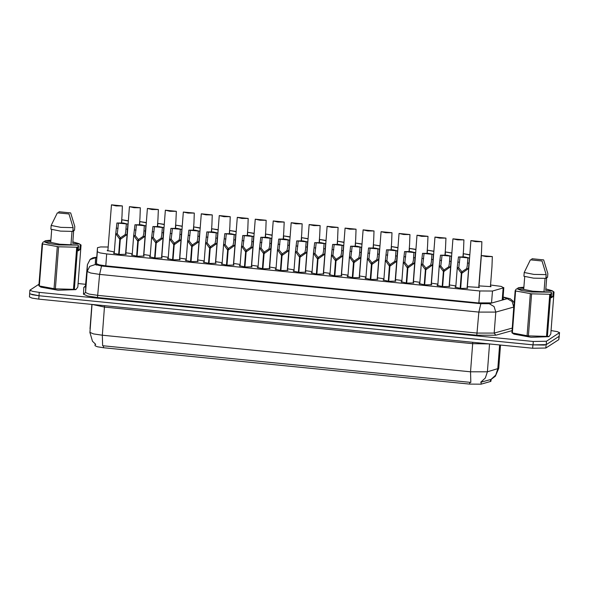 <?xml version="1.0" encoding="UTF-8"?>
<svg xmlns="http://www.w3.org/2000/svg" width="589" height="589" viewBox="0 0 589 589"><rect width="100%" height="100%" fill="white"/><g stroke="black" fill="none" stroke-linecap="round" stroke-linejoin="round"><path stroke-width="0.88" d="M467.129 287.682L467.754 288.271L460.812 288.433L454.988 287.145L455.776 286.806M449.157 285.893L449.775 286.482L442.84 286.652L437.009 285.363L437.796 285.024M431.177 284.112L431.803 284.701L424.86 284.862L419.037 283.574L419.824 283.235M413.206 282.322L413.831 282.911L406.889 283.073L401.065 281.785L401.853 281.446M395.234 280.533L395.852 281.122L388.917 281.292L383.086 279.996L383.873 279.665M377.254 278.744L377.88 279.333L370.937 279.503L365.114 278.214L365.902 277.875M359.283 276.963L359.908 277.552L352.966 277.713L347.142 276.425L347.93 276.086M341.311 275.173L341.929 275.762L334.994 275.924L329.163 274.636L329.95 274.297M323.332 273.384L323.957 273.973L317.015 274.143L311.191 272.847L311.979 272.516M305.36 271.603L305.986 272.184L299.043 272.354L293.219 271.065L294.007 270.726M215.486 262.665L216.111 263.254L209.169 263.416L203.345 262.127L204.133 261.788M233.465 264.454L234.083 265.035L227.148 265.205L221.317 263.916L222.105 263.577M143.591 255.516L144.217 256.105L137.274 256.267L131.45 254.978L132.238 254.639M161.563 257.305L162.189 257.886L155.246 258.056L149.422 256.767L150.21 256.429M179.542 259.086L180.16 259.675L173.225 259.845L167.394 258.549L168.182 258.218M197.514 260.875L198.14 261.464L191.197 261.626L185.373 260.338L186.161 259.999M251.437 266.235L252.063 266.824L245.12 266.994L239.296 265.698L240.084 265.367M269.409 268.024L270.034 268.613L263.092 268.775L257.268 267.487L258.056 267.148M287.388 269.814L288.006 270.403L281.071 270.565L275.24 269.276L276.027 268.937M125.619 253.726L126.237 254.315L119.302 254.477L113.471 253.189L114.259 252.85M478.791 286.843L479.417 287.432L467.202 286.703M455.842 285.908L449.23 284.914M437.87 284.119L431.258 283.125M419.891 282.337L413.279 281.336M401.919 280.548L395.307 279.554M383.947 278.759L377.335 277.765M365.968 276.97L359.356 275.976M347.996 275.188L341.384 274.194M330.024 273.399L323.413 272.405M312.045 271.61L305.433 270.616M222.178 262.679L215.567 261.678M168.255 257.312L161.644 256.318M150.276 255.53L143.664 254.529M132.304 253.741L125.693 252.747M204.199 260.89L197.587 259.896M186.227 259.101L179.616 258.107M240.15 264.461L233.538 263.467M258.122 266.25L251.51 265.256M276.101 268.039L269.49 267.045M294.073 269.828L287.461 268.827M114.332 251.952L107.161 250.561L107.949 250.229M490.453 286.004L491.071 286.593L478.864 285.864M108.192 247.027L100.645 246.916L97.516 247.704L97.369 251.731L99.99 252.887L106.697 253.911L479.799 291.003L492.478 291.01L503.654 287.822L501.232 286.423L490.527 285.002M95.123 343.939L95.057 345.75L97.413 346.796L103.45 347.716L469.683 384.131L481.095 384.138L490.887 381.341L491.189 379.353M97.516 247.697L96.316 263.276L97.516 247.697M103.45 347.716L103.598 345.846L102.641 345.772L102.353 335.229L470.515 371.836L487.412 371.843L485.365 378.02L480.712 382.261L491.167 379.368L495.378 376.209L498.743 368.339L500.532 345.051M544.604 345.066L532.905 344.867L39.036 295.766L29.921 293.889M103.598 345.846L470.802 382.379L470.515 371.836L472.68 343.689L104.518 307.083L92.201 304.454M559.241 336.172L558.806 339.632L545.841 348.04L532.647 348.246L38.778 299.138L32.049 298.115L29.45 296.952L29.7 293.675M503.013 299.411L503.713 298.969L503.006 298.38M551.083 330.576L557.223 331.578L559.55 332.675L546.474 341.274L533.273 341.473L39.257 292.358L32.528 291.334L29.929 290.171L39.014 284.156M78.079 283.537L85.891 284.318M559.55 332.675L559.108 336.282L546.209 344.653L533.016 344.852L38.999 295.737L32.27 294.706L29.671 293.543L29.929 290.171M96.544 263.695L99.166 264.859L105.88 265.875L477.951 302.871L490.63 302.879M121.651 222.878L121.886 219.785L128.306 220.993M128.321 220.794L121.886 219.785M121.989 216.148L122.387 205.951L116.107 205.936L111.439 204.862L107.89 251.017M122.387 205.951L111.439 204.862M118.647 254.419L119.81 239.311L115.738 233.7L116.946 222.988L123.234 223.01L127.894 224.078L127.106 233.332L126.709 234.79L120.296 239.355L119.133 254.463M120.296 239.355L120.612 237.676L125.177 234.636L125.788 231.654L126.363 223.923L118.485 223.143L117.263 233.848L120.259 237.639L118.963 254.448M119.81 239.311L120.259 237.639M127.894 224.078L126.363 223.923M118.485 223.143L116.946 222.988M553.255 291.607L552.857 296.746L551.171 297.843L551.562 292.696L550.612 294.301L547.38 336.297L548.992 336.562L550.818 334.066L554.05 292.07L552.07 290.708L553.726 291.805M517.716 288.846L517.775 288.08L518.681 287.675L523.879 287.233M545.819 288.919L552.07 290.708M532.051 258.755L543.676 259.911L532.051 258.755L531.411 259.955M543.676 259.911L547.822 273.561L547.534 277.316L546.717 277.235L545.708 290.37L552.43 291.032M518.681 287.675L523.805 288.19M551.562 292.696L550.737 292.129L531.536 291.96L521.582 290.487L516.987 288.772L516.089 289.17L515.132 290.775L515.589 290.973L512.356 332.969L511.907 332.77L515.132 290.775M550.612 294.301L531.609 293.852L515.589 290.973M547.38 336.297L546.511 336.363L549.743 294.367M531.609 293.852L528.377 335.848L527.059 335.715L530.291 293.72M548.801 336.672L531.064 337.254L513.88 334.132L511.907 332.77M528.377 335.848L546.511 336.363M512.356 332.969L527.059 335.715M541.99 261.008L530.358 259.852L541.99 261.008L546.136 274.658L533.848 274.415L524.195 272.471L523.901 276.226L533.56 278.17L545.848 278.406L546.136 274.658M530.358 259.852L524.195 272.471M524.696 276.594L523.709 289.442L516.987 288.772M550.737 292.129L532.684 291.216L523.709 289.442M544.022 291.459L545.016 278.494M552.857 296.746L551.267 296.591M80.244 244.575L79.846 249.721L78.16 250.811L78.558 245.672L77.601 247.27L74.369 289.265L75.981 289.53L77.807 287.034L81.039 245.039L79.059 243.677L80.715 244.774M44.712 241.814L44.771 241.048L45.67 240.651L50.868 240.202M72.815 241.888L79.059 243.677M59.04 211.731L70.673 212.887L59.04 211.731L58.407 212.923M70.673 212.887L74.818 226.529L74.523 230.284L73.713 230.203L72.705 243.338L79.419 244.001M45.67 240.651L50.794 241.159M78.558 245.672L77.733 245.098L58.525 244.928L48.57 243.456L43.984 241.74L43.078 242.145L42.128 243.743L42.577 243.942L39.345 285.937L38.896 285.739L42.128 243.743M77.601 247.27L58.598 246.82L42.577 243.942M74.369 289.265L73.507 289.339L76.739 247.336M58.598 246.82L55.366 288.816L54.048 288.684L57.28 246.688M75.79 289.641L58.053 290.23L40.877 287.101L38.896 285.739M55.366 288.816L73.507 289.339M39.345 285.937L54.048 288.684M68.979 213.976L57.354 212.82L68.979 213.976L73.124 227.626L60.836 227.391L51.184 225.44L50.897 229.195L60.549 231.138L72.837 231.381L73.124 227.626M57.354 212.82L51.184 225.44M51.685 229.563L50.698 242.41L43.984 241.74M77.733 245.098L59.673 244.185L50.698 242.41M71.011 244.428L72.013 231.462M79.846 249.721L78.256 249.559M139.622 224.667L139.865 221.574L146.286 222.782M146.3 222.576L139.865 221.574M157.602 226.456L157.837 223.356L164.257 224.564M164.272 224.365L157.837 223.356M175.574 228.245L175.809 225.145L182.229 226.353M182.244 226.154L175.809 225.145M193.545 230.027L193.788 226.934L200.208 228.142M200.223 227.943L193.788 226.934M136.619 256.208L137.782 241.092L133.71 235.482L134.925 224.777L141.205 224.792L145.866 225.867L145.078 235.114L144.68 236.579L138.268 241.144L137.104 256.252M138.268 241.144L138.592 239.465L143.156 236.425L143.768 233.443L144.334 225.712L136.457 224.932L135.242 235.637L138.231 239.428L136.935 256.237M137.782 241.092L138.231 239.428M145.866 225.867L144.334 225.712M136.457 224.932L134.925 224.777M154.59 257.997L155.754 242.882L151.682 237.271L152.897 226.566L159.177 226.581L163.845 227.648L163.05 236.903L162.652 238.361L156.247 242.933L155.084 258.041M156.247 242.933L156.564 241.247L161.128 238.214L161.739 235.225L162.314 227.501L154.428 226.713L153.214 237.426L156.203 241.21L154.914 258.026M155.754 242.882L156.203 241.21M163.845 227.648L162.314 227.501M154.428 226.713L152.897 226.566M172.57 259.778L173.733 244.671L169.661 239.06L170.869 228.348L177.156 228.37L181.817 229.438L181.029 238.692L180.632 240.15L174.219 244.715L173.056 259.83M174.219 244.715L174.535 243.036L179.1 239.995L179.711 237.014L180.286 229.283L172.408 228.503L171.185 239.215L174.182 242.999L172.886 259.815M173.733 244.671L174.182 242.999M181.817 229.438L180.286 229.283M172.408 228.503L170.869 228.348M190.541 261.568L191.705 246.46L187.633 240.849L188.848 230.137L195.128 230.159L199.789 231.227L199.001 240.481L198.603 241.939L192.191 246.504L191.027 261.612M192.191 246.504L192.515 244.825L197.079 241.784L197.69 238.803L198.257 231.072L190.38 230.292L189.165 240.997L192.154 244.788L190.858 261.597M191.705 246.46L192.154 244.788M199.789 231.227L198.257 231.072M190.38 230.292L188.848 230.137M139.961 217.937L140.359 207.74L134.078 207.718L129.418 206.651L125.862 252.806M140.359 207.74L129.418 206.651M157.94 219.726L158.338 209.529L152.05 209.507L147.39 208.44L143.834 254.588M158.338 209.529L147.39 208.44M175.912 221.516L176.31 211.311L170.03 211.296L165.362 210.229L161.813 256.377M176.31 211.311L165.362 210.229M193.891 223.297L194.282 213.1L188.001 213.085L183.341 212.011L179.785 258.166M194.282 213.1L183.341 212.011M211.525 231.816L211.76 228.723L218.18 229.931M218.195 229.725L211.76 228.723M229.496 233.605L229.732 230.505L236.152 231.713M236.167 231.514L229.732 230.505M247.468 235.394L247.711 232.294L254.131 233.502M254.146 233.303L247.711 232.294M265.448 237.176L265.683 234.083L272.103 235.291M272.118 235.092L265.683 234.083M211.863 225.086L212.261 214.889L205.973 214.867L201.313 213.8L197.757 259.955M212.261 214.889L201.313 213.8M229.835 226.875L230.233 216.678L223.953 216.656L219.285 215.589L215.736 261.737M230.233 216.678L219.285 215.589M247.814 228.665L248.205 218.46L241.924 218.445L237.264 217.378L233.708 263.526M248.205 218.46L237.264 217.378M265.786 230.446L266.184 220.249L259.896 220.227L255.236 219.16L251.68 265.315M266.184 220.249L255.236 219.16M208.513 263.357L209.677 248.241L205.605 242.631L206.82 231.926L213.1 231.941L217.768 233.016L216.973 242.263L216.575 243.728L210.17 248.293L209.007 263.401M210.17 248.293L210.487 246.614L215.051 243.574L215.662 240.584L216.237 232.861L208.351 232.081L207.137 242.786L210.126 246.577L208.837 263.386M209.677 248.241L210.126 246.577M217.768 233.016L216.237 232.861M208.351 232.081L206.82 231.926M226.493 265.138L227.656 250.03L223.584 244.42L224.792 233.715L231.079 233.73L235.74 234.797L234.952 244.052L234.555 245.51L228.142 250.082L226.979 265.19M228.142 250.082L228.458 248.396L233.023 245.363L233.634 242.373L234.208 234.65L226.331 233.862L225.108 244.575L228.105 248.359L226.809 265.175M227.656 250.03L228.105 248.359M235.74 234.797L234.208 234.65M226.331 233.862L224.792 233.715M244.464 266.927L245.628 251.82L241.556 246.209L242.771 235.497L249.051 235.519L253.712 236.587L252.924 245.841L252.526 247.299L246.114 251.864L244.95 266.979M246.114 251.864L246.438 250.185L251.002 247.144L251.613 244.163L252.18 236.432L244.302 235.652L243.088 246.357L246.077 250.148L244.781 266.957M245.628 251.82L246.077 250.148M253.712 236.587L252.18 236.432M244.302 235.652L242.771 235.497M283.419 238.965L283.655 235.872L290.075 237.08M290.09 236.874L283.655 235.872M301.391 240.754L301.634 237.654L308.054 238.862M308.069 238.663L301.634 237.654M319.371 242.543L319.606 239.443L326.026 240.651M326.041 240.452L319.606 239.443M337.342 244.325L337.578 241.232L343.998 242.44M344.013 242.241L337.578 241.232M355.314 246.114L355.557 243.021L361.977 244.221M361.992 244.023L355.557 243.021M373.293 247.903L373.529 244.803L379.949 246.011M379.964 245.812L373.529 244.803M283.758 232.235L284.156 222.038L277.875 222.016L273.208 220.949L269.659 267.104M284.156 222.038L273.208 220.949M301.737 234.024L302.128 223.827L295.847 223.805L291.187 222.738L287.631 268.886M302.128 223.827L291.187 222.738M319.709 235.814L320.107 225.609L313.819 225.594L309.159 224.519L305.603 270.675M320.107 225.609L309.159 224.519M337.681 237.595L338.079 227.398L331.798 227.376L327.131 226.309L323.582 272.464M338.079 227.398L327.131 226.309M355.66 239.384L356.05 229.187L349.77 229.165L345.11 228.098L344.58 234.864M356.05 229.187L345.11 228.098M373.632 241.173L374.03 230.976L367.742 230.954L363.082 229.887L359.526 276.035M374.03 230.976L363.082 229.887M262.436 268.717L263.6 253.601L259.528 247.998L260.743 237.286L267.023 237.308L271.691 238.376L270.896 247.63L270.498 249.088L264.093 253.653L262.93 268.761M264.093 253.653L264.409 251.974L268.974 248.933L269.585 245.952L270.16 238.221L262.274 237.441L261.06 248.146L264.049 251.937L262.76 268.746M263.6 253.601L264.049 251.937M271.691 238.376L270.16 238.221M262.274 237.441L260.743 237.286M280.416 270.506L281.579 255.39L277.507 249.78L278.715 239.075L285.002 239.09L289.663 240.165L288.875 249.412L288.477 250.87L282.065 255.442L280.901 270.55M282.065 255.442L282.381 253.756L286.946 250.723L287.557 247.733L288.131 240.01L280.254 239.222L279.031 249.935L282.028 253.726L280.732 270.535M281.579 255.39L282.028 253.726M289.663 240.165L288.131 240.01M280.254 239.222L278.715 239.075M298.387 272.287L299.551 257.179L295.479 251.569L296.694 240.864L302.974 240.879L307.635 241.946L306.847 251.201L306.449 252.659L300.037 257.231L298.873 272.339M300.037 257.231L300.361 255.545L304.925 252.512L305.536 249.522L306.103 241.799L298.225 241.011L297.011 251.724L300 255.508L298.704 272.324M299.551 257.179L300 255.508M307.635 241.946L306.103 241.799M298.225 241.011L296.694 240.864M316.359 274.076L317.523 258.969L313.451 253.358L314.666 242.646L320.946 242.668L325.614 243.736L324.819 252.99L324.421 254.448L318.016 259.013L316.853 274.128M318.016 259.013L318.332 257.334L322.897 254.293L323.508 251.312L324.083 243.581L316.197 242.801L314.982 253.506L317.979 257.297L316.683 274.106M317.523 258.969L317.979 257.297M325.614 243.736L324.083 243.581M316.197 242.801L314.666 242.646M334.338 275.866L335.502 260.75L331.43 255.147L332.638 244.435L338.925 244.457L343.586 245.525L342.798 254.779L342.4 256.237L335.988 260.802L334.824 275.91M335.988 260.802L336.304 259.123L340.869 256.082L341.48 253.101L342.054 245.37L334.177 244.59L332.954 255.295L335.951 259.086L334.655 275.895M335.502 260.75L335.951 259.086M343.586 245.525L342.054 245.37M334.177 244.59L332.638 244.435M352.31 277.655L353.474 262.539L349.402 256.929L350.617 246.224L356.897 246.239L361.558 247.314L360.77 256.561L360.372 258.019L353.96 262.591L352.796 277.699M353.96 262.591L354.283 260.905L358.848 257.872L359.459 254.882L360.026 247.159L352.148 246.371L350.934 257.084L353.923 260.875L352.627 277.684M353.474 262.539L353.923 260.875M361.558 247.314L360.026 247.159M352.148 246.371L350.617 246.224M391.265 249.684L391.501 246.592L397.921 247.8M397.936 247.601L391.501 246.592M409.237 251.474L409.48 248.381L415.9 249.589M415.915 249.383L409.48 248.381M427.216 253.263L427.452 250.163L433.872 251.37M433.887 251.172L427.452 250.163M445.188 255.052L445.424 251.952L451.844 253.16M451.859 252.961L445.424 251.952M463.16 256.833L463.403 253.741L469.823 254.949M469.838 254.75L463.403 253.741M491.925 266.817L492.323 256.613L486.043 256.598L481.375 255.53L479.034 285.923M492.323 256.613L481.375 255.53M391.604 242.955L392.002 232.758L385.721 232.743L381.054 231.668L377.505 277.824M392.002 232.758L381.054 231.668M409.583 244.744L409.973 234.547L403.693 234.525L399.033 233.458L395.477 279.613M409.973 234.547L399.033 233.458M427.555 246.533L427.953 236.336L421.665 236.314L417.005 235.247L413.449 281.395M427.953 236.336L417.005 235.247M445.527 248.322L445.925 238.118L439.644 238.103L434.976 237.036L431.428 283.184M445.925 238.118L434.976 237.036M463.506 250.104L463.896 239.907L457.616 239.892L452.956 238.817L449.4 284.973M463.896 239.907L452.956 238.817M481.478 251.893L481.876 241.696L475.588 241.674L470.928 240.606L467.371 286.762M481.876 241.696L470.928 240.606M370.282 279.436L371.445 264.328L367.374 258.718L368.589 248.006L374.869 248.028L379.537 249.095L378.742 258.35L378.344 259.808L371.939 264.373L370.776 279.488M371.939 264.373L372.255 262.694L376.82 259.661L377.431 256.671L378.005 248.948L370.12 248.16L368.905 258.873L371.902 262.657L370.606 279.473M371.445 264.328L371.902 262.657M379.537 249.095L378.005 248.948M370.12 248.16L368.589 248.006M388.261 281.225L389.425 266.118L385.353 260.507L386.561 249.795L392.848 249.817L397.509 250.885L396.721 260.139L396.323 261.597L389.911 266.162L388.747 281.27M389.911 266.162L390.227 264.483L394.792 261.442L395.41 258.461L395.977 250.73L388.099 249.95L386.877 260.655L389.874 264.446L388.578 281.255M389.425 266.118L389.874 264.446M397.509 250.885L395.977 250.73M388.099 249.95L386.561 249.795M406.233 283.014L407.397 267.899L403.325 262.289L404.54 251.584L410.82 251.606L415.481 252.674L414.693 261.921L414.295 263.386L407.882 267.951L406.719 283.059M407.882 267.951L408.206 266.272L412.771 263.231L413.382 260.25L413.949 252.519L406.071 251.739L404.857 262.444L407.846 266.235L406.55 283.044M407.397 267.899L407.846 266.235M415.481 252.674L413.949 252.519M406.071 251.739L404.54 251.584M424.205 284.804L425.368 269.688L421.297 264.078L422.512 253.373L428.792 253.388L433.46 254.455L432.665 263.71L432.267 265.168L425.862 269.74L424.698 284.848M425.862 269.74L426.178 268.054L430.743 265.021L431.354 262.031L431.928 254.308L424.043 253.52L422.828 264.233L425.825 268.024L424.529 284.833M425.368 269.688L425.825 268.024M433.46 254.455L431.928 254.308M424.043 253.52L422.512 253.373M442.184 286.585L443.348 271.477L439.276 265.867L440.484 255.155L446.771 255.177L451.432 256.244L450.644 265.499L450.246 266.957L443.834 271.522L442.67 286.637M443.834 271.522L444.15 269.843L448.715 266.802L449.333 263.82L449.9 256.097L442.022 255.309L440.8 266.022L443.797 269.806L442.501 286.622M443.348 271.477L443.797 269.806M451.432 256.244L449.9 256.097M442.022 255.309L440.484 255.155M460.156 288.374L461.32 273.267L457.248 267.656L458.463 256.944L464.743 256.966L469.404 258.034L468.616 267.288L468.218 268.746L461.805 273.311L460.642 288.419M461.805 273.311L462.129 271.632L466.694 268.591L467.305 265.61L467.872 257.879L459.994 257.099L458.779 267.804L461.769 271.595L460.473 288.404M461.32 273.267L461.769 271.595M469.404 258.034L467.872 257.879M459.994 257.099L458.463 256.944M502.203 300.103L503.131 288.028M490.416 381.525L490.578 379.485M95.057 345.75L95.19 343.991M469.683 384.131L469.831 382.261M481.095 384.138L481.25 382.092M491.55 303.077L492.478 291.01M478.879 302.96L479.799 291.003M105.777 265.867L106.697 253.911M96.338 265.131L97.369 251.731M489.562 343.961L487.412 371.843L498.743 368.339M491.035 379.39L495.732 375.149L497.808 368.942L499.649 344.963M95.698 344.351L92.473 341.245L89.911 332.321L93.408 333.867L102.353 335.229L104.577 305.684M89.881 332.844L92.053 304.439M90.058 328.375L91.899 304.425L90.029 328.92M558.806 339.632L559.064 336.312M545.841 348.04L546.099 344.712M532.647 348.246L532.905 344.867M38.778 299.138L39.036 295.766M488.76 343.88L472.68 343.689L472.739 342.29M96.773 257.305L95.551 257.754L95.3 264.549L101.522 266L480.823 303.71L489.268 303.718L507.254 298.689L503.102 297.114M513.88 307.046L495.798 312.104L478.894 312.096L99.593 274.378L90.647 273.016L87.157 271.477L87.408 264.66M96.787 257.143L92.988 257.768L90.235 259.256L87.4 264.682L90.029 259.543L95.551 257.754M85.788 285.672L85.538 292.49L89.035 294.036L97.98 295.398L477.274 333.109L494.178 333.116L512.268 328.058M85.383 286.718L87.4 264.682L85.788 285.694L83.748 287.425L85.398 286.6M512.069 330.665L495.805 335.215L476.796 335.2L97.494 297.489L87.43 295.958L83.498 294.22L83.748 287.425M546.474 341.274L546.209 344.653M533.273 341.473L533.016 344.852M559.366 332.91L559.108 336.282M39.257 292.358L38.999 295.737M489.268 303.718L494.119 306.538L495.798 312.104L494.178 333.116L495.805 335.215M480.823 303.71L478.894 312.096L476.796 335.2M507.254 298.689L512.106 301.509L513.777 307.075L512.216 328.736M95.3 264.549L89.778 266.338L87.157 271.477L85.538 292.49L83.498 294.22M101.522 266L99.593 274.378L97.494 297.489M118.087 228.289L116.556 228.134M117.263 233.848L115.738 233.7M126.709 234.79L125.177 234.636M127.496 229.224L125.965 229.069M136.059 230.078L134.528 229.924M135.242 235.637L133.71 235.482M144.68 236.579L143.156 236.425M145.476 231.013L143.937 230.859M154.031 231.86L152.499 231.713M153.214 237.426L151.682 237.271M162.652 238.361L161.128 238.214M163.447 232.802L161.916 232.648M172.01 233.649L170.479 233.494M171.185 239.215L169.661 239.06M180.632 240.15L179.1 239.995M181.419 234.584L179.888 234.437M189.982 235.438L188.451 235.283M189.165 240.997L187.633 240.849M198.603 241.939L197.079 241.784M199.399 236.373L197.86 236.218M207.954 237.227L206.422 237.072M207.137 242.786L205.605 242.631M216.575 243.728L215.051 243.574M217.37 238.162L215.839 238.008M225.933 239.009L224.402 238.862M225.108 244.575L223.584 244.42M234.555 245.51L233.023 245.363M235.342 239.944L233.811 239.797M243.905 240.798L242.373 240.643M243.088 246.357L241.556 246.209M252.526 247.299L251.002 247.144M253.322 241.733L251.783 241.578M261.877 242.587L260.345 242.432M261.06 248.146L259.528 247.998M270.498 249.088L268.974 248.933M271.293 243.522L269.762 243.367M279.856 244.376L278.325 244.221M279.031 249.935L277.507 249.78M288.477 250.87L286.946 250.723M289.265 245.311L287.734 245.157M297.828 246.158L296.296 246.011M297.011 251.724L295.479 251.569M306.449 252.659L304.925 252.512M307.244 247.093L305.706 246.946M315.8 247.947L314.268 247.792M314.982 253.506L313.451 253.358M324.421 254.448L322.897 254.293M325.216 248.882L323.685 248.727M333.779 249.736L332.248 249.581M332.954 255.295L331.43 255.147M342.4 256.237L340.869 256.082M343.188 250.671L341.657 250.516M351.751 251.518L350.219 251.37M350.934 257.084L349.402 256.929M360.372 258.019L358.848 257.872M361.167 252.46L359.629 252.306M369.723 253.307L368.191 253.16M368.905 258.873L367.374 258.718M378.344 259.808L376.82 259.661M379.139 254.242L377.608 254.095M387.702 255.096L386.17 254.941M386.877 260.655L385.353 260.507M396.323 261.597L394.792 261.442M397.111 256.031L395.58 255.876M405.674 256.885L404.142 256.73M404.857 262.444L403.325 262.289M414.295 263.386L412.771 263.231M415.09 257.82L413.552 257.665M423.646 258.667L422.114 258.519M422.828 264.233L421.297 264.078M432.267 265.168L430.743 265.021M433.062 259.609L431.531 259.454M441.625 260.456L440.093 260.301M440.8 266.022L439.276 265.867M450.246 266.957L448.715 266.802M451.034 261.391L449.503 261.244M459.597 262.245L458.065 262.09M458.779 267.804L457.248 267.656M468.218 268.746L466.694 268.591M469.013 263.18L467.475 263.025M502.918 299.44L503.831 287.587M514.19 303.033L512.975 300.964L510.221 298.785L503.109 297.04M121.997 216.045L121.474 222.87M127.371 230.895L125.553 254.522M115.746 233.561L114.2 253.645M145.35 232.684L143.532 256.303M133.718 235.35L132.172 255.435M163.322 234.474L161.504 258.092M151.697 237.139L150.151 257.216M181.294 236.255L179.476 259.882M169.669 238.92L168.123 259.005M199.273 238.044L197.455 261.663M187.641 240.71L186.095 260.794M139.976 217.834L139.446 224.659M157.948 219.623L157.425 226.441M175.92 221.405L175.397 228.23M193.899 223.194L193.369 230.019M211.871 224.983L211.348 231.808M229.843 226.772L229.32 233.59M247.822 228.554L247.292 235.379M265.794 230.343L265.271 237.168M217.245 239.833L215.427 263.452M205.62 242.499L204.074 262.584M235.217 241.615L233.399 265.241M223.592 244.28L222.046 264.365M253.196 243.404L251.378 267.031M241.564 246.069L240.017 266.154M283.765 232.132L283.243 238.957M301.745 233.914L301.215 240.739M319.717 235.703L319.194 242.528M337.688 237.492L337.166 244.317M344.587 234.864L341.554 274.253M355.668 239.281L355.138 246.106M373.64 241.063L373.117 247.888M271.168 245.193L269.35 268.812M259.543 247.859L257.997 267.943M289.14 246.982L287.322 270.601M277.515 249.648L275.969 269.725M307.119 248.764L305.301 272.39M295.487 251.429L293.94 271.514M325.091 250.553L323.273 274.179M313.466 253.218L311.92 273.303M343.063 252.342L341.245 275.961M331.438 255.008L329.892 275.092M361.042 254.131L359.224 277.75M349.41 256.797L347.863 276.874M491.933 266.707L490.387 286.791M391.611 242.852L391.089 249.677M409.591 244.641L409.06 251.466M427.562 246.43L427.04 253.248M445.534 248.212L445.012 255.037M463.514 250.001L462.983 256.826M481.485 251.79L478.732 287.631M379.014 255.913L377.196 279.539M367.389 258.578L365.843 278.663M396.986 257.702L395.167 281.328M385.361 260.367L383.814 280.452M414.965 259.491L413.147 283.11M403.332 262.157L401.786 282.241M432.937 261.28L431.119 284.899M421.312 263.946L419.766 284.023M450.909 263.062L449.09 286.688M439.284 265.727L437.737 285.812M468.888 264.851L467.07 288.477M457.255 267.516L455.709 287.601"/></g></svg>
